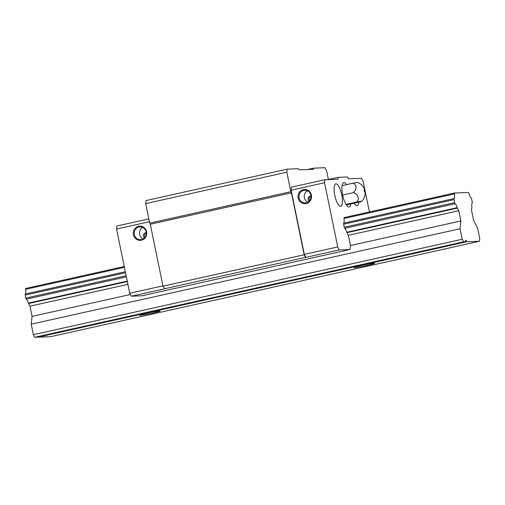 <?xml version="1.0" encoding="UTF-8"?>
<svg xmlns="http://www.w3.org/2000/svg" width="505" height="505" viewBox="0 0 505 505"><rect width="100%" height="100%" fill="white"/><g stroke="black" fill="none" stroke-linecap="round" stroke-linejoin="round"><path stroke-width="0.76" d="M143.111 238.821A6.331 6.028 87.8 0 1 142.675 227.433M144.354 237.899A2.878 2.74 87.8 0 1 146.28 232.792M175.475 288.229L142.044 295.804L131.294 296.208L164.706 288.778L162.995 286.19L150.282 224.239L149.695 223.128L290.855 191.717L286.846 172.192L287.162 169.156L298.505 168.72L299.086 169.838L313.586 169.282L313.706 168.146L324.986 167.717L326.634 170.873L328.401 179.49M149.695 223.128L145.686 203.603L286.846 172.192M144.96 237.217A2.878 2.74 87.8 0 1 146.286 232.906M138.604 226.291A7.102 6.761 -92.2 0 0 135.018 237.988A7.102 6.761 -92.2 0 0 146.469 235.437A7.102 6.761 -92.2 0 0 138.604 226.291M138.995 227.035A6.331 6.028 87.8 0 1 146.292 233.001A6.331 6.028 87.8 0 1 134.279 234.004A6.331 6.028 87.8 0 1 138.995 227.035M131.294 296.208L129.741 293.241L116.56 229.036L116.876 226L148.83 218.892M303.347 189.634A7.102 6.761 87.8 0 1 311.213 198.781A7.102 6.761 87.8 0 1 299.762 201.325A7.102 6.761 87.8 0 1 303.347 189.634M303.732 190.372A6.331 6.028 -92.2 0 0 305.247 202.896A6.331 6.028 -92.2 0 0 311.036 196.344A6.331 6.028 -92.2 0 0 303.732 190.372M344.189 217.579A1.149 0.347 77.5 0 0 344.17 217.579A1.149 0.347 77.5 0 0 344.025 218.469A6.527 1.957 -102.5 0 1 343.678 223.141A1.149 0.347 77.5 0 0 343.659 224.214L344.277 227.231A1.149 0.347 77.5 0 0 344.732 228.292A6.527 1.957 -102.5 0 1 346.796 232.243A1.149 0.347 77.5 0 0 346.973 232.672L348.349 235.317L350.451 245.531L350.028 249.52L339.272 249.931L337.725 246.964L324.545 182.759L324.86 179.717L337.959 179.218L338.154 177.318L347.509 176.965L348.475 178.82L361.574 178.322L363.127 181.289L369.42 211.961M341.778 194.968A11.514 3.459 77.5 0 0 335.768 183.864A11.514 3.459 77.5 0 0 334.897 195.852A11.514 3.459 77.5 0 0 340.774 206.343A11.514 3.459 77.5 0 0 341.778 194.968M346.537 184.647A12.474 3.743 77.5 0 0 343.747 182.614A12.474 3.743 77.5 0 0 342.8 195.605A12.474 3.743 77.5 0 0 349.163 206.968A12.474 3.743 77.5 0 0 350.83 203.944M352.724 183.271A11.514 3.459 77.5 0 0 352.137 183.239A11.514 3.459 77.5 0 0 351.619 183.517M354.156 203.199A11.514 3.459 77.5 0 0 357.136 205.718A11.514 3.459 77.5 0 0 358.771 202.177M338.154 177.318L327.903 179.603M116.56 229.036L149.411 221.727M129.741 293.241L162.926 285.855M162.995 286.19L304.155 254.779L291.435 192.828L290.855 191.717M150.282 224.239L291.435 192.828M311.029 196.249A2.878 2.74 -92.2 0 0 309.704 200.561M164.352 288.791L305.512 257.38L304.155 254.779M311.023 196.129A2.878 2.74 -92.2 0 0 309.098 201.243M145.686 203.603L146.008 200.567L287.162 169.156M175.462 288.368L350.028 249.52M339.272 249.931L305.86 257.367L304.307 254.394L291.132 190.196L291.448 187.153L324.86 179.717M337.725 246.964L304.307 254.394M307.551 169.516L313.706 168.146M307.419 190.776A6.331 6.028 -92.2 0 0 307.854 202.164M305.86 257.367L305.512 257.38M324.545 182.759L291.132 190.196M472.238 201.994L471.619 198.976A1.149 0.347 77.5 0 0 471.159 197.922A6.527 1.957 -102.5 0 1 468.918 193.346A1.149 0.347 77.5 0 0 468.394 192.481L454.607 193.005A1.149 0.347 77.5 0 0 454.588 193.011A1.149 0.347 77.5 0 0 454.449 193.895A6.527 1.957 -102.5 0 1 454.102 198.566A1.149 0.347 77.5 0 0 454.083 199.645L454.702 202.656A1.149 0.347 77.5 0 0 455.156 203.717A6.527 1.957 -102.5 0 1 457.221 207.669A1.149 0.347 77.5 0 0 457.391 208.104L458.774 210.743L460.869 220.956L460.055 228.746L462.214 239.263L463.571 241.857L465.597 241.781A2.304 0.694 -102.5 0 1 465.913 240.26A2.304 0.694 -102.5 0 1 466.923 241.731L479.472 241.251L479.75 238.594L477.591 228.083L473.614 220.477L471.519 210.263L471.803 207.555A1.149 0.347 77.5 0 0 471.796 207.113A6.527 1.957 -102.5 0 1 472.219 203.067A1.149 0.347 77.5 0 0 472.238 201.994M361.1 265.535A10.554 0.555 -11.6 0 1 374.634 263.263A10.554 0.555 -11.6 0 1 364.427 265.952A10.554 0.555 -11.6 0 1 353.98 267.505A10.554 0.555 -11.6 0 1 361.1 265.535M25.761 288.437L124.255 266.52L25.78 288.431A1.149 0.347 77.5 0 0 25.761 288.437A1.149 0.347 77.5 0 0 25.616 289.321A6.527 1.957 -102.5 0 1 25.269 293.992A1.149 0.347 77.5 0 0 25.25 295.072L25.869 298.083A1.149 0.347 77.5 0 0 26.323 299.143A6.527 1.957 -102.5 0 1 28.387 303.095A1.149 0.347 77.5 0 0 28.564 303.53L29.946 306.169L32.042 316.382L31.222 324.172L33.38 334.689L462.214 239.263M38.014 336.93A2.304 0.694 -102.5 0 1 38.09 337.157L466.923 241.731M38.09 337.157L50.639 336.677L479.472 241.251M146.684 313.245A10.554 0.555 -11.6 0 1 160.218 310.979A10.554 0.555 -11.6 0 1 150.01 313.668A10.554 0.555 -11.6 0 1 139.569 315.215A10.554 0.555 -11.6 0 1 146.684 313.245M33.38 334.689L34.738 337.283L463.571 241.857M34.738 337.283L36.77 337.207L465.597 241.781M29.946 306.169L127.916 284.365M348.349 235.317L458.774 210.743M32.042 316.382L130.397 294.497M350.451 245.531L460.869 220.956M31.222 324.172L460.055 228.746M346.373 204.935L360.134 201.874A6.363 0.335 168.4 0 0 361.75 201.337A6.363 0.335 168.4 0 0 356.757 202L346.026 204.392M364.762 190.353A11.514 11.514 0 0 0 357.887 182.513A6.363 0.335 168.4 0 0 352.907 183.227A6.363 5.082 142.8 0 1 356.031 187.286A6.363 5.082 142.8 0 1 353.147 192.676A6.363 5.416 18.1 0 1 357.957 196.672A6.363 5.416 18.1 0 1 356.757 202M364.471 191.698L364.515 191.679A0.96 0.96 0 0 0 364.13 189.949L364.471 191.698M342.074 185.638L352.907 183.227M342.668 195.012L353.147 192.676M25.869 298.083L126.155 275.768M344.277 227.231L454.702 202.656M25.25 295.072L125.53 272.75M343.659 224.214L454.083 199.645M26.323 299.143L126.383 276.879M344.732 228.292L455.156 203.717M25.269 293.992L125.322 271.728M343.678 223.141L454.102 198.566M454.588 193.011L344.17 217.579L454.576 193.017M25.616 289.321L124.419 267.334M344.025 218.469L454.449 193.895M28.387 303.095L127.247 281.096M346.796 232.243L457.221 207.669M28.564 303.53L127.336 281.55M346.973 232.672L457.391 208.104M361.75 201.337A11.514 11.514 0 0 0 364.913 191.048"/></g></svg>
